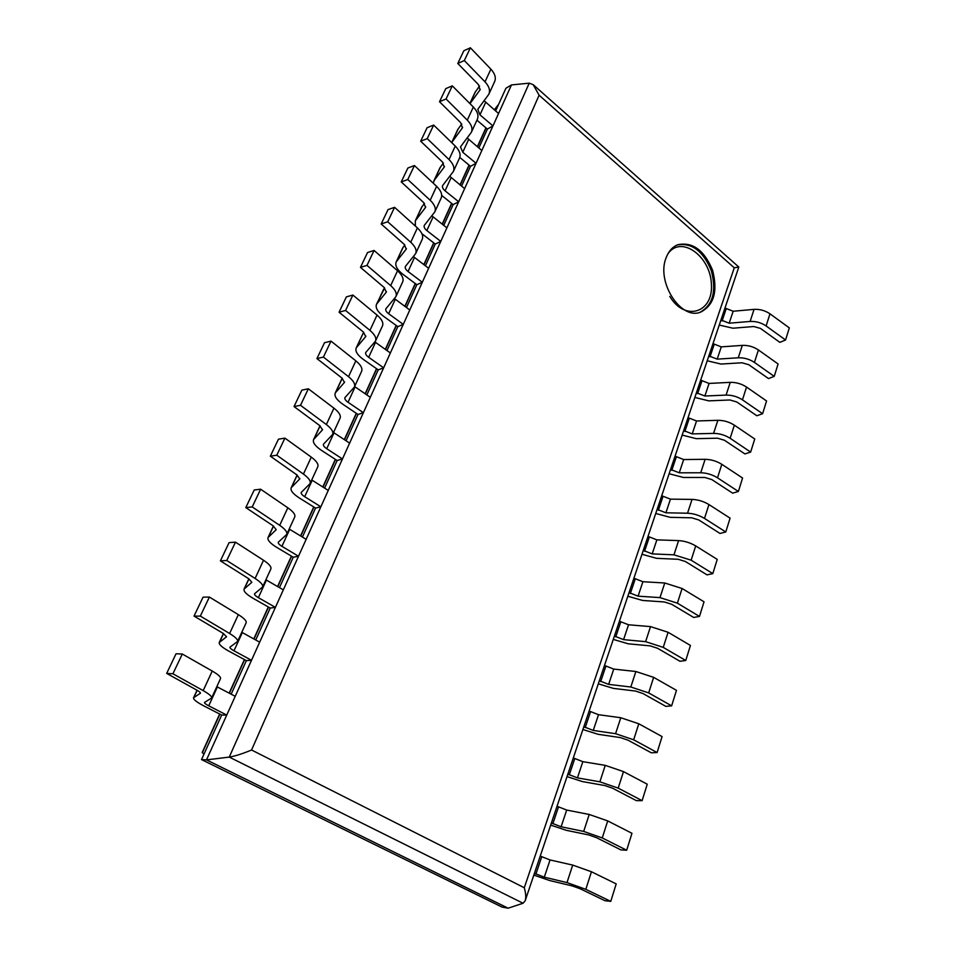 <?xml version="1.0" encoding="UTF-8"?>
<svg xmlns="http://www.w3.org/2000/svg" width="956" height="956" viewBox="0 0 956 956"><rect width="100%" height="100%" fill="white"/><g stroke="black" fill="none" stroke-linecap="round" stroke-linejoin="round"><path stroke-width="1.43" d="M529.23 83.16L533.209 84.69L539.1 95.194L251.571 750.006C242.346 753.83 234.901 756.196 229.261 757.092L529.23 83.16L511.472 84.929L505.915 88.263L495.614 110.98M469.994 103.654L480.055 89.828L478.442 84.606L457.781 63.455L464.329 60.551L485.015 81.846C489.149 86.351 490.416 90.497 488.827 94.262L477.773 109.331L479.948 114.84L492.961 125.917L487.405 129.084L478.825 148.001M451.674 142.587L462.429 127.841L460.72 122.715L439.509 101.73L446.058 98.982L467.293 120.121C471.535 124.591 472.897 128.654 471.356 132.31L460.481 146.866L462.764 152.279L476.076 163.285L470.531 166.296L461.545 186.121M433.247 183.182L434.335 180.182L444.277 167.025L442.449 162.006L420.676 141.201L427.224 138.632L449.033 159.568C453.395 163.99 454.829 167.981 453.347 171.518L442.664 185.524C442.031 187.161 442.831 188.929 445.066 190.83L458.689 201.764L453.156 204.608L443.739 225.377M415.394 226.094L415.298 220.836L425.551 207.428L423.604 202.517L401.233 181.927L407.782 179.537L430.188 200.27C434.681 204.644 436.211 208.528 434.789 211.945L424.309 225.365C423.711 226.942 424.548 228.663 426.842 230.563L440.776 241.414L435.267 244.067L425.396 265.84M416.828 284.721L402.607 274.049C396.979 269.58 394.84 265.529 396.214 261.884L406.24 249.098L404.173 244.306L381.181 223.967L387.718 221.768L410.745 242.262C415.37 246.576 416.995 250.376 415.645 253.651L405.38 266.437C404.818 267.943 405.703 269.628 408.045 271.504L422.313 282.259L416.828 284.721L406.479 307.545M397.827 326.641L383.26 316.066C377.489 311.644 375.242 307.701 376.521 304.223L386.308 292.118L384.109 287.457L360.46 267.369L366.985 265.386L390.681 285.617C395.425 289.871 397.17 293.564 395.88 296.695L385.865 308.788C385.328 310.234 386.26 311.883 388.662 313.735L403.277 324.383L397.827 326.641L386.977 350.565M378.218 369.864L363.304 359.408C357.377 355.046 355.011 351.21 356.218 347.912L365.718 336.536L363.388 332.019L339.057 312.218L345.57 310.461L369.948 330.394C374.836 334.588 376.688 338.173 375.469 341.137L365.73 352.501C365.228 353.875 366.208 355.465 368.669 357.293L383.655 367.833L378.218 369.864L366.853 394.948M357.998 414.462L342.702 404.137C336.62 399.835 334.134 396.131 335.233 393.024L344.447 382.424L341.973 378.062L316.926 358.584L323.415 357.078L348.522 376.688C353.565 380.799 355.524 384.252 354.389 387.049L344.925 397.636C344.471 398.927 345.498 400.468 348.032 402.273L363.388 412.669L357.998 414.462L346.06 440.776M337.121 460.517L321.431 450.336C315.181 446.094 312.564 442.532 313.568 439.617L322.471 429.865L319.83 425.671L294.042 406.551L300.507 405.296L326.355 424.548C331.565 428.575 333.644 431.897 332.592 434.514L323.451 444.241C323.032 445.448 324.12 446.942 326.725 448.711L342.463 458.964L337.121 460.517L324.598 488.122M315.552 508.078L299.455 498.052C293.038 493.894 290.277 490.476 291.174 487.787L299.73 478.92L296.934 474.917L270.345 456.179L276.786 455.211L303.434 474.068C308.8 478.012 311.011 481.191 310.055 483.605L301.248 492.424C300.877 493.535 302.024 494.969 304.689 496.702L320.858 506.8L315.552 508.078L302.407 537.045M293.265 557.229L276.738 547.382C270.142 543.307 267.238 540.044 268.027 537.583L276.2 529.696L273.225 525.884L245.811 507.588L252.217 506.919L279.702 525.346C285.235 529.182 287.577 532.205 286.728 534.404L278.292 542.243C277.969 543.259 279.176 544.621 281.924 546.33L298.511 556.237L293.265 557.229L279.475 587.641M270.213 608.052L253.244 598.396C246.457 594.417 243.398 591.322 244.067 589.111L251.834 582.276L248.68 578.679L220.394 560.861L226.751 560.515L255.109 578.452C260.833 582.192 263.318 585.036 262.577 587.008L254.547 593.784C254.26 594.704 255.539 595.994 258.359 597.655L275.412 607.371L270.213 608.052L255.73 639.994M246.373 660.632L228.926 651.191C221.947 647.308 218.733 644.404 219.259 642.468L226.584 636.756L223.226 633.398L194.032 616.094L200.33 616.094L229.619 633.505C235.535 637.126 238.175 639.791 237.554 641.5L229.954 647.152C229.727 647.953 231.077 649.16 233.981 650.785L251.5 660.285L246.373 660.632L231.149 694.187M221.684 715.064L203.759 705.863C196.578 702.086 193.172 699.374 193.554 697.737L200.401 693.243C200.605 692.634 199.422 691.594 196.84 690.136L166.679 673.406L172.916 673.789L203.186 690.614C209.304 694.104 212.113 696.566 211.611 698.011L204.488 702.433C204.321 703.102 205.731 704.237 208.731 705.815L226.739 715.076L221.684 715.064L201.501 759.578L501.984 907.053L508.15 908.2L206.496 759.889L201.501 759.578M511.472 84.929L206.496 759.889L508.15 908.2L523.052 903.241L229.261 757.092L206.496 759.889L511.472 84.929M464.329 60.551L470.388 47.8L463.839 50.752L457.781 63.455M470.388 47.8L490.882 69.155C494.981 73.672 496.224 77.83 494.622 81.642L488.827 94.262M484.13 100.739L498.566 113.513L492.961 125.917M487.405 129.084L476.925 120.193M469.85 103.511L475.001 92.421L479.554 86.016M446.058 98.982L452.308 85.849L445.759 88.645L439.509 101.73M452.308 85.849L473.351 107.036C477.558 111.517 478.884 115.604 477.331 119.297L471.356 132.31M467.185 137.975L481.848 150.522L476.076 163.285M470.531 166.296L459.788 157.441M451.77 142.384L457.733 129.574L461.772 123.969M427.224 138.632L433.666 125.081L427.117 127.71L420.676 141.201M433.666 125.081L455.271 146.077C459.597 150.522 461.007 154.537 459.501 158.11L453.347 171.518M449.762 176.322L464.628 188.619L458.689 201.764M453.156 204.608L441.708 195.442M433.809 181.031L439.951 167.814L443.417 163.07M407.782 179.537L414.438 165.543L407.889 168.005L401.233 181.927M414.438 165.543L436.629 186.348C441.075 190.746 442.58 194.666 441.134 198.119L434.789 211.945M431.837 215.841L446.894 227.863L440.776 241.414M435.267 244.067L421.907 233.694M415.298 220.836L421.632 207.225L424.464 203.401M387.718 221.768L394.577 207.321L388.04 209.591L381.181 223.967M394.577 207.321L417.402 227.898C421.966 232.236 423.568 236.06 422.194 239.394L415.645 253.651M413.398 256.578L428.623 268.289L422.313 282.259M396.214 261.884L402.739 247.855L404.878 244.999M724.995 308.047L733.168 311.238L754.057 309.374C759.829 309.063 765.135 310.545 769.986 313.819L789.321 327.896L785.557 340.001L779.845 342.356L760.45 328.398L753.782 326.534L732.894 328.207L719.259 325.052M720.967 319.985L729.177 323.2L750.113 321.455C755.897 321.18 761.227 322.674 766.103 325.948L785.557 340.001M712.997 343.634L721.278 346.873L742.31 345.379C748.118 345.164 753.483 346.693 758.419 349.956L778.1 363.961L774.229 376.377L768.505 378.576L748.763 364.702L742.023 362.778L721.003 364.057L707.213 360.782M708.862 355.883L717.191 359.133L738.259 357.783C744.079 357.604 749.48 359.145 754.427 362.408L774.229 376.377M700.688 380.153L709.077 383.428L730.241 382.352C736.096 382.245 741.533 383.81 746.54 387.06L766.569 400.97L762.601 413.721L756.853 415.764L736.777 401.974L729.954 399.978L708.79 400.863L694.857 397.445M696.446 392.737L704.871 396.023L726.082 395.091C731.949 395.007 737.411 396.597 742.453 399.847L762.601 413.721M688.045 417.653L696.542 420.975L717.848 420.317C723.752 420.317 729.249 421.931 734.351 425.169L754.738 438.983L750.651 452.08L744.903 453.933L724.457 440.25L717.562 438.195L696.255 438.661L682.166 435.088M683.683 430.57L692.228 433.905L713.582 433.391C719.498 433.438 725.018 435.076 730.145 438.302L750.651 452.08M675.056 456.167L683.683 459.537L705.122 459.322C711.061 459.43 716.63 461.103 721.816 464.317L742.573 478.024L738.39 491.48L732.619 493.153L711.802 479.565L704.823 477.462L683.373 477.462L669.128 473.746M670.586 469.432L679.25 472.814L700.736 472.766C706.687 472.921 712.28 474.606 717.502 477.809L738.39 491.48M366.985 265.386L374.083 250.46L367.546 252.515L360.46 267.369M374.083 250.46L397.541 270.787C402.249 275.065 403.946 278.794 402.631 281.972L395.88 296.695M394.434 298.595L409.789 309.983L403.277 324.383M376.521 304.223L384.623 287.923M661.719 495.734L670.455 499.14L692.048 499.402C698.023 499.641 703.652 501.362 708.946 504.553L730.085 518.152L725.783 531.978L719.999 533.448L698.8 519.98L691.726 517.805L670.144 517.339L655.744 513.468M657.119 509.369L665.902 512.798L687.531 513.217C693.53 513.503 699.183 515.236 704.5 518.427L725.783 531.978M345.57 310.461L352.895 295.046L346.383 296.874L339.057 312.218M352.895 295.046L377.034 315.074C381.886 319.292 383.691 322.913 382.448 325.936L375.469 341.137M374.919 341.949L390.359 352.967L383.655 367.833M356.218 347.912L363.627 332.258L356.684 347.219M648.013 536.4L656.868 539.865L678.593 540.606C684.615 540.976 690.316 542.757 695.705 545.924L717.239 559.391L712.817 573.612L707.034 574.867L685.428 561.53L678.27 559.296L656.545 558.316L641.978 554.289M643.28 550.417L652.183 553.894L673.956 554.827L691.14 560.192L712.817 573.612M323.415 357.078L331.003 341.125L324.502 342.714L316.926 358.584M331.003 341.125L355.847 360.842C360.842 364.989 362.766 368.49 361.607 371.346L354.389 387.049M354.616 386.547L370.319 397.326L363.388 412.669M633.912 578.213L642.898 581.726L664.755 582.993L682.082 588.49L704.034 601.802L699.481 616.429L693.686 617.457L671.674 604.276L664.432 601.969L642.563 600.452L627.829 596.245M629.06 592.624L638.082 596.162L659.987 597.62L677.386 603.164L699.481 616.429M666.129 257.738C656.031 281.841 680.792 320.344 700.557 312.158C713.989 305.239 717.992 291.257 712.567 270.237C704.225 250.185 692.634 241.689 677.804 244.724C672.51 246.851 668.614 251.189 666.129 257.738M251.571 750.006L524.294 887.742C525.884 893.394 526.17 897.78 525.143 900.875L523.052 903.241M525.274 900.468L738.809 267.035L734.268 267.8L539.1 95.194M494.276 109.821L498.638 104.335M219.665 714.024L202.242 752.372L203.951 754.188M300.507 405.296L308.346 388.793L301.869 390.132L294.042 406.551M308.346 388.793L333.943 408.164C339.093 412.227 341.125 415.597 340.049 418.274L332.592 434.514M333.525 432.494L349.621 443.13L342.463 458.964M619.416 621.221L628.534 624.782L650.522 626.61L668.077 632.275L690.447 645.431L685.763 660.488L679.967 661.277L657.525 648.252L650.188 645.874L628.188 643.794L613.286 639.409M614.421 636.051L623.575 639.636L645.611 641.655L663.237 647.379L685.763 660.488M276.786 455.211L284.912 438.123L278.459 439.186L270.345 456.179M284.912 438.123L311.286 457.123C316.591 461.091 318.754 464.317 317.774 466.803L310.055 483.605M311.728 479.96L328.255 490.428L320.858 506.8M604.503 665.472L613.74 669.081L635.871 671.506L653.641 677.35L676.466 690.34L671.638 705.839L665.842 706.376L642.958 693.53L635.525 691.057L613.394 688.392L598.313 683.815M599.352 680.744L608.637 684.377L630.817 687.005L648.67 692.909L671.638 705.839M252.217 506.919L260.63 489.209L254.212 489.986L245.811 507.588M260.63 489.209L287.828 507.791C293.301 511.663 295.595 514.734 294.711 517.017L286.728 534.404M289.202 529.027L306.159 539.327L298.511 556.237M589.147 711.025L598.516 714.694L620.791 717.741L638.787 723.776L662.078 736.574L657.107 752.539L651.311 752.802L627.961 740.147L620.432 737.602L598.157 734.304L582.897 729.536M583.841 726.751L593.27 730.432L615.58 733.694L633.661 739.801L657.107 752.539M226.751 560.515L235.475 542.16L229.093 542.614L220.394 560.861M235.475 542.16L263.533 560.264C269.186 564.04 271.624 566.944 270.847 568.987L262.577 587.008M265.899 579.766L283.323 589.876L275.412 607.371M573.325 757.941L582.849 761.669L605.244 765.362L623.479 771.612L647.248 784.207L642.121 800.65L636.326 800.626L612.497 788.174L604.873 785.557L582.467 781.59L567.028 776.607M567.864 774.145L577.436 777.885L599.878 781.817L618.197 788.126L642.121 800.65M200.33 616.094L209.388 597.058L203.054 597.165L194.032 616.094M209.388 597.058L238.355 614.648C244.198 618.305 246.791 621.03 246.122 622.834L237.554 641.5M241.784 632.286L259.685 642.169L251.5 660.285M557.025 806.278L566.693 810.055L589.219 814.464L607.705 820.905L631.964 833.285L626.682 850.231L620.898 849.908L596.568 837.695L588.836 834.97L566.311 830.31L550.68 825.1M551.397 822.973L561.112 826.773L583.686 831.421L602.256 837.946L626.682 850.231M172.916 673.789L182.309 654.024L176.047 653.761L166.679 673.406M182.309 654.024L212.244 671.052C218.291 674.577 221.039 677.111 220.501 678.652L211.611 698.011M216.821 686.671L235.224 696.315L226.739 715.076M540.236 856.11L550.047 859.946L572.704 865.084L591.429 871.753L616.202 883.882L610.765 901.365L604.981 900.719L580.137 888.745L572.309 885.937L549.64 880.524L533.83 875.087M534.428 873.318L544.299 877.178L566.992 882.579L585.813 889.331L610.765 901.365M490.882 69.155L485.015 81.846M485.648 102.412L479.948 114.84M475.562 91.513L469.934 103.595M480.259 89.255L479.804 90.234M473.351 107.036L467.293 120.121M468.631 139.48L462.764 152.279M458.283 128.678L452.319 141.512M462.632 127.279L462.19 128.235M455.271 146.077L449.033 159.568M451.113 177.661L445.066 190.83M440.477 166.965L434.335 180.182M444.468 166.487L444.038 167.408M436.629 186.348L430.188 200.27M433.068 216.976L426.842 230.563M422.146 206.4L415.812 220.023M425.731 206.902L425.324 207.787M417.402 227.898L410.745 242.262M414.474 257.511L408.045 271.504M403.241 247.066L396.716 261.108M406.408 248.596L406.013 249.456M726.094 309.003L722.079 320.941M733.168 311.238L729.177 323.2M754.057 309.374L750.113 321.455M769.986 313.819L766.103 325.948M714.12 344.578L709.997 356.827M721.278 346.873L717.191 359.133M742.31 345.379L738.259 357.783M758.419 349.956L754.427 362.408M701.835 381.085L697.605 393.669M709.077 383.428L704.871 396.023M730.241 382.352L726.082 395.091M746.54 387.06L742.453 399.847M689.216 418.573L684.866 431.491M696.542 420.975L692.228 433.905M717.848 420.317L713.582 433.391M734.351 425.169L730.145 438.302M676.262 457.076L671.793 470.34M683.683 459.537L679.25 472.814M705.122 459.322L700.736 472.766M721.816 464.317L717.502 477.809M397.541 270.787L390.681 285.617M395.294 299.288L388.662 313.735M383.75 288.999L377.011 303.482M386.463 291.64L386.093 292.452M662.938 496.63L658.349 510.265M670.455 499.14L665.902 512.798M692.048 499.402L687.531 513.217M708.946 504.553L704.5 518.427M377.034 315.074L369.948 330.394M375.505 342.391L368.669 357.293M365.861 336.082L365.515 336.847M649.255 537.284L644.547 551.301M656.868 539.865L652.183 553.894M678.593 540.606L673.956 554.827M695.705 545.924L691.14 560.192M355.847 360.842L348.522 376.688M355.094 386.881L348.032 402.273M342.236 378.277L335.687 392.378M344.59 381.994L344.256 382.711M635.19 579.085L630.339 593.497M642.898 581.726L638.082 596.162M664.755 582.993L659.987 597.62M682.082 588.49L677.386 603.164M677.195 244.975C691.833 242.477 703.21 251.046 711.324 270.679C716.689 291.233 712.889 305.131 699.923 312.349M669.786 296.408C684.938 321.993 713.451 312.779 711.407 284.302C710.583 256.148 680.935 234.686 667.897 253.854M524.294 887.742L734.268 267.8M486.102 127.973L477.51 146.901M469.205 165.197L460.195 185.022M451.794 203.52L442.365 224.29M433.869 242.979L423.986 264.752M415.406 283.645L405.033 306.47M396.358 325.578L385.495 349.502M376.724 368.813L365.323 393.908M356.457 413.434L344.507 439.748M335.544 459.489L322.997 487.106M313.926 507.062L300.77 536.053M291.604 556.237L277.778 586.661M268.505 607.084L253.997 639.038M244.617 659.688L229.368 693.255M219.892 714.144L202.325 752.802M333.943 408.164L326.355 424.548M334.014 432.817L326.725 448.711M320.105 425.874L313.998 439.019M322.59 429.459L322.28 430.128M620.719 622.081L615.724 636.911M628.534 624.782L623.575 639.636M650.522 626.61L645.611 641.655M668.077 632.275L663.237 647.379M311.286 457.123L303.434 474.068M312.23 480.282L304.689 496.702M297.22 475.12L291.58 487.225M299.837 478.55L299.551 479.171M605.829 666.308L600.691 681.58M613.74 669.081L608.637 684.377M635.871 671.506L630.817 687.005M653.641 677.35L648.67 692.909M287.828 507.791L279.702 525.346M289.716 529.349L281.924 546.33M273.524 526.087L268.409 537.093M590.497 711.85L585.215 727.564M598.516 714.694L593.27 730.432M620.791 717.741L615.58 733.694M638.787 723.776L633.661 739.801M263.533 560.264L255.109 578.452M266.425 580.089L258.359 597.655M248.978 578.87L244.413 588.681M574.711 758.753L569.262 774.934M582.849 761.669L577.436 777.885M605.244 765.362L599.878 781.817M623.479 771.612L618.197 788.126M238.355 614.648L229.619 633.505M242.334 632.597L233.981 650.785M223.549 633.577L219.581 642.097M558.459 807.067L552.843 823.749M566.693 810.055L561.112 826.773M589.219 814.464L583.686 831.421M607.705 820.905L602.256 837.946M212.244 671.052L203.186 690.614M217.371 686.97L208.731 705.815M197.163 690.316L193.853 697.438M541.694 856.863L535.898 874.071M550.047 859.946L544.299 877.178M572.704 865.084L566.992 882.579M591.429 871.753L585.813 889.331M342.14 378.194L335.233 393.024M738.809 267.035L533.209 84.69M229.153 693.136L244.401 659.568M253.782 638.919L268.301 606.952M277.575 586.542L291.389 556.117M300.566 535.922L313.723 506.943M322.793 486.974L335.341 459.358M344.315 439.617L356.265 413.303M365.132 393.776L376.533 368.681M385.304 349.37L396.178 325.446M404.854 306.338L415.227 283.514M423.807 264.621L433.701 242.848M442.186 224.158L451.626 203.377M460.027 184.89L469.038 165.053M477.343 146.758L485.935 127.841M319.997 425.79L313.568 439.617M297.101 475.036L291.174 487.787M273.404 526.003L268.027 537.583M248.859 578.798L244.067 589.111M223.417 633.505L219.259 642.468M197.044 690.244L193.554 697.737"/></g></svg>
